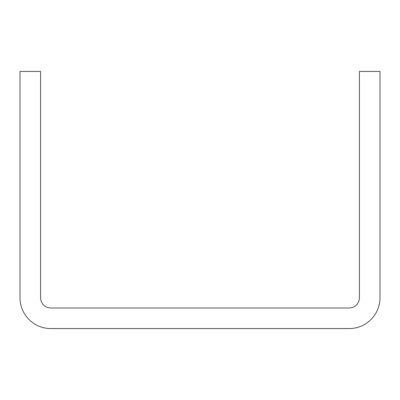 <?xml version="1.0" encoding="UTF-8"?>
<svg xmlns="http://www.w3.org/2000/svg" width="400" height="400" viewBox="0 0 400 400"><rect width="100%" height="100%" fill="white"/><g stroke="black" fill="none" stroke-linecap="round" stroke-linejoin="round"><path stroke-width="0.6" d="M380 297.715L380 71.43L359.43 71.43L359.43 297.715A10.285 10.285 0 0 1 349.145 308L50.855 308A10.285 10.285 0 0 1 40.57 297.715L40.57 71.43L20 71.43L20 297.715A30.855 30.855 0 0 0 50.855 328.57L349.145 328.57A30.855 30.855 0 0 0 380 297.715"/></g></svg>
